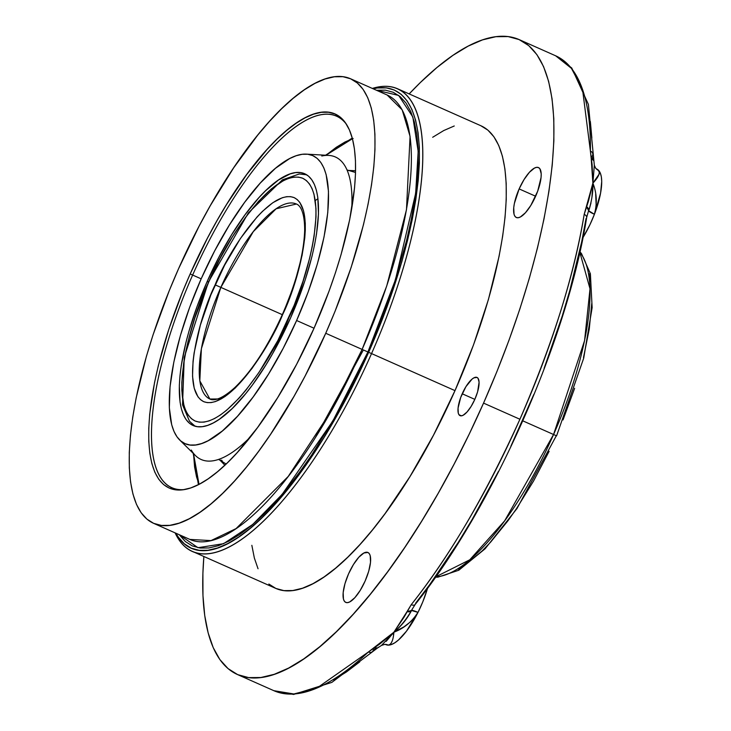 <?xml version="1.0" encoding="UTF-8"?>
<svg xmlns="http://www.w3.org/2000/svg" width="731" height="731" viewBox="0 0 731 731"><rect width="100%" height="100%" fill="white"/><g stroke="black" fill="none" stroke-linecap="round" stroke-linejoin="round"><path stroke-width="1.1" d="M221.191 398.943L209.879 399.025L199.81 380.851L201.391 348.669L220.853 287.384L215.115 284.852C200.532 314.102 179.305 389.331 203.693 401.666C229.324 411.215 270.835 344.858 282.705 314.421L294.374 284.167L302.122 255.247L304.772 237.95L305.293 230.146L305.275 223.019L303.612 211.031L299.847 202.45L297.215 199.554L294.118 197.608L290.591 196.648L286.662 196.685L282.367 197.708L272.855 202.688L262.42 211.387L256.983 217.034L240.417 238.498L224.591 265.234L210.848 294.922L200.385 325.021L194.108 352.936L193.048 361.324L192.545 376.255L194.208 388.243L197.973 396.814L200.605 399.72L203.693 401.666L207.229 402.617L211.158 402.589L215.453 401.566L224.965 396.586L235.4 387.887L251.884 368.616L262.831 352.342L273.23 334.04L282.705 314.421C297.289 285.172 318.515 209.943 294.118 197.608C268.496 188.059 226.985 254.415 215.115 284.852L220.853 287.384A106.671 35.262 113.9 0 1 296.43 204.022C297.435 204.388 304.772 206.964 304.663 230.548C303.831 254.141 296.42 282.056 282.449 314.312C267.875 346.467 252.085 370.809 235.08 387.32C217.664 403.229 210.83 399.528 209.879 399.025A106.671 35.262 113.9 0 1 220.853 287.384L282.294 314.659L220.853 287.384L253.282 231.654L276.144 208.774L296.43 204.022M289.11 317.227C274.993 353.438 225.605 432.386 195.122 421.019C166.092 406.345 191.358 316.843 208.71 282.047L219.976 258.701L232.348 236.935L245.369 217.573L258.518 201.363L271.302 188.936L283.217 180.758L288.718 178.373L293.825 177.149L298.504 177.112L302.698 178.245L306.38 180.557L309.515 184.011L312.055 188.58L313.992 194.218L315.975 208.481L315.993 216.961L314.111 236.223L312.219 246.822L309.725 257.924L303 281.234L294.191 305.247L277.844 340.573L259.012 372.371L245.863 390.244L239.302 397.911L226.519 410.338L220.424 414.98L214.594 418.516L209.103 420.901L203.995 422.125L199.316 422.162L195.122 421.019L191.44 418.717L188.306 415.263L185.765 410.694L183.828 405.056L181.845 390.793L181.827 382.313L183.709 363.042L185.601 352.452L188.095 341.34L194.821 318.04L208.71 282.047C222.827 245.835 272.206 166.887 302.698 178.245C331.728 192.92 306.463 282.422 289.11 317.227M553.568 434.506L504.655 520.828L469.777 559.8L435.777 576.814A179.853 59.449 -66.1 0 0 553.568 434.506L522.829 420.864L553.568 434.506A179.853 59.449 -66.1 0 0 579.82 252.259L590.008 288.772L584.581 340.582L553.568 434.506L556.583 435.85L553.568 434.506M549.127 451.31L533.475 481.172L516.662 508.401L508.027 520.691L490.693 542.046L482.177 550.9L465.821 564.542L458.145 569.193M589.104 273.677L590.831 282.44M591.745 303.639L589.268 329.023L583.484 357.614M574.621 388.316L563.016 419.95M435.512 577.188L437.842 577.179L458.794 570.235L485.119 548.78L516.981 508.538L556.328 435.74M222.343 461.151L221.566 460.146M199.024 484.361L193.523 453.64L194.592 466.981L196.548 476.923L199.024 484.361M348.925 170.46L355.568 170.725L348.358 170.524M226.062 463.957L218.596 459.397M220.004 460.174L224.874 465.208L219.309 459.15M352.433 138.716L325.962 155.246L336.26 147.306L344.95 142.033L353.155 138.47M179.598 439.907A157.54 52.065 113.9 0 1 201.208 278.767L214.576 251.062L229.26 225.23L244.702 202.259L260.309 183.033L275.477 168.285L289.622 158.581L296.137 155.749L302.205 154.296L307.751 154.25L312.74 155.602L317.108 158.344L320.818 162.446L323.833 167.865L326.136 174.554L328.484 191.476L327.771 212.547L324.034 236.972L317.409 263.8L308.153 292.007L296.612 320.507L314.038 328.228L296.612 320.507A157.54 52.065 113.9 0 1 179.598 439.907L195.479 455.577A165.48 54.697 -66.1 0 0 250.404 436.955A165.48 54.697 113.9 0 1 191.294 450.049M207.211 281.389A137.693 45.514 113.9 0 1 304.772 173.777A137.693 45.514 113.9 0 1 290.6 317.875A137.693 45.514 113.9 0 1 193.048 425.488A137.693 45.514 113.9 0 1 207.211 281.389L208.454 281.938L207.211 281.389L197.132 306.307L189.037 330.96L185.838 342.894L181.288 365.399L179.981 375.752L179.333 385.374L180.054 402.059L181.416 408.958L183.426 414.806L186.058 419.548L189.311 423.13L193.121 425.524L197.48 426.703L202.332 426.666L207.631 425.396L213.324 422.92L219.364 419.256L232.239 408.519L245.753 393.598L252.588 384.744L266.084 364.668L272.617 353.64L290.6 317.875L305.001 280.549L311.982 256.38L314.568 244.867L316.532 233.874L318.488 213.9L317.766 197.215L316.404 190.316L314.394 184.468L311.753 179.725L308.509 176.144L304.699 173.75L300.34 172.571L295.488 172.607L290.189 173.877L278.456 180.018L265.581 190.754L258.875 197.717L245.232 214.53L231.736 234.605L218.898 257.184L207.211 281.389M296.612 320.507L283.244 348.203L268.56 374.034L253.118 397.006L237.511 416.241L222.343 430.988L208.198 440.692L201.683 443.525L195.616 444.969L190.069 445.024L185.08 443.671L180.712 440.93L177.003 436.827L173.987 431.409L171.684 424.72L169.336 407.797L170.049 386.726L173.786 362.302L180.411 335.474L189.667 307.267L201.208 278.767A157.54 52.065 113.9 0 1 306.435 154.131A157.54 52.065 113.9 0 1 296.612 320.507M321.795 156.005A165.48 54.697 113.9 0 1 351.739 208.618A165.48 54.697 -66.1 0 0 328.703 155.401L306.435 154.131M345.781 602.408A27.312 9.028 113.9 0 1 345.763 602.399A27.312 9.028 113.9 0 1 348.586 573.798A27.312 9.028 113.9 0 1 367.903 552.472L363.901 552.992L358.82 557.232L353.438 564.542L348.568 573.826L344.968 583.649L343.168 592.539L343.451 599.118L344.374 601.22L345.781 602.408L347.6 602.636L349.784 601.896L354.864 597.656L360.246 590.337L365.107 581.063L368.716 571.231L370.516 562.349L370.224 555.761L369.31 553.659L367.903 552.472A27.312 9.028 113.9 0 1 367.921 552.481A27.312 9.028 113.9 0 1 365.098 581.081A27.312 9.028 113.9 0 1 345.781 602.408L345.763 602.399M535.677 196.155A27.312 9.028 113.9 0 1 516.333 217.5A27.312 9.028 113.9 0 1 519.138 188.918L535.64 196.237L519.138 188.918L514.386 203.401L513.738 207.631L514.021 214.22L514.944 216.321L516.342 217.5L518.169 217.728L520.353 216.988L525.434 212.748L530.816 205.429L537.678 191.211L541.077 177.441L541.205 173.786L539.871 168.751L538.473 167.573L536.645 167.344L534.462 168.084L529.381 172.324L523.999 179.643L519.138 188.918A27.312 9.028 113.9 0 1 538.482 167.573A27.312 9.028 113.9 0 1 535.677 196.155M462.202 393.771A20.907 6.908 113.9 0 1 477.005 377.434A20.907 6.908 113.9 0 1 474.858 399.309L477.617 391.789L479.088 382.185L478.065 378.338L476.996 377.434L473.926 377.826L472.052 379.115L465.921 386.672L460.667 397.554L458.063 408.099L458.282 413.134L458.986 414.742L461.453 415.82L463.125 415.254L467.018 412.01L471.13 406.409L474.858 399.309A20.907 6.908 113.9 0 1 460.046 415.647A20.907 6.908 113.9 0 1 462.202 393.771L474.83 399.373L462.202 393.771M346.595 124.544A203.218 67.17 -66.1 0 0 192.637 275.048L190.17 273.951A204.589 67.617 113.9 0 1 345.9 123.466A204.589 67.617 113.9 0 1 314.074 328.164L329.051 291.157L335.465 272.7L341.075 254.525L349.683 219.684L354.535 187.968L355.494 173.667L355.458 160.592L354.425 148.877L352.406 138.625L349.418 129.935L345.498 122.899L340.683 117.572L335.008 114.018L328.539 112.254L321.329 112.318L313.453 114.2L304.991 117.883L296.018 123.32L286.625 130.474L276.894 139.274L266.925 149.636L246.658 174.608L226.601 204.442L216.897 220.826L207.531 237.986L190.17 273.951L182.339 292.418L168.779 329.416L158.408 365.326L154.561 382.441L149.7 414.157L148.749 428.457L148.786 441.524L149.818 453.247L151.838 463.5L154.817 472.189L158.737 479.225L163.561 484.552L169.236 488.107L175.705 489.861L182.914 489.797L190.782 487.924L199.252 484.242L208.225 478.796L217.619 471.641L227.35 462.842L237.319 452.489L257.577 427.516L277.634 397.682L296.713 364.139L314.074 328.164A204.589 67.617 113.9 0 1 183.335 489.743A204.589 67.617 113.9 0 1 190.17 273.951L192.637 275.048A203.218 67.17 113.9 0 1 336.616 116.229A203.218 67.17 113.9 0 1 346.604 124.553M371.549 353.585L368.652 352.305A250.559 82.813 113.9 0 1 175.851 533.201L178.419 537.303L184.322 543.818L191.266 548.177L199.197 550.333L208.024 550.251L217.664 547.948L228.035 543.444L239.019 536.782L250.532 528.02L262.447 517.237L274.646 504.554L287.027 490.09L299.472 473.971L311.845 456.363L324.025 437.44L347.389 396.357L368.652 352.305L371.549 353.585A253.045 83.636 113.9 0 1 192.271 551.348A253.045 83.636 113.9 0 1 175.102 532.862A253.045 83.636 -66.1 0 0 371.549 353.585L455.002 390.628L371.549 353.585A253.045 83.636 -66.1 0 0 372.353 88.433A253.045 83.636 113.9 0 1 397.573 88.771A253.045 83.636 113.9 0 1 371.549 353.585M387.128 94.993A243.121 80.355 -66.1 0 1 362.119 349.418L325.734 333.272L362.119 349.418L331.563 410.42L288.215 476.448L236.095 528.577L211.012 540.602L189.877 539.423A243.121 80.355 -66.1 0 0 362.119 349.418L367.903 351.976L332.87 420.965L282.203 494.293L252.743 524.429L223.549 543.69L197.982 547.702L179.241 534.699L185.391 541.598L192.271 545.911L200.12 548.04L208.856 547.967L218.405 545.692L228.675 541.223L239.549 534.626L250.943 525.954L262.74 515.282L274.829 502.727L287.091 488.399L299.399 472.445L311.653 455.011L335.492 416.396L346.85 395.59L367.903 351.976L386.069 307.093L393.845 284.724L406.409 241.175L411.078 220.424L414.614 200.632L416.972 181.973L418.132 164.63L418.086 148.786L416.834 134.577L414.386 122.141L410.767 111.605L406.016 103.071L400.168 96.611L393.287 92.298L385.438 90.169L376.492 90.269L398.678 95.432L412.841 116.997L418.178 151.436L415.656 193.349L395.416 279.845L367.903 351.976L362.119 349.418L386.736 285.958L406.473 209.751L410.073 136.405L402.16 109.833L387.128 94.993L350.743 78.847A243.121 80.355 113.9 0 1 325.734 333.272A243.121 80.355 113.9 0 1 153.492 523.277A243.121 80.355 113.9 0 1 178.501 268.853L199.134 226.107L210.263 205.713L233.628 167.874L257.696 135.153L269.712 121.118L281.554 108.809L293.122 98.356L304.288 89.849L314.951 83.38L325.003 79.012L334.359 76.773L342.93 76.7L350.615 78.793L357.358 83.014L363.088 89.346L367.748 97.707L371.293 108.033L373.687 120.222L374.921 134.148L374.957 149.672L373.824 166.668L371.512 184.952L368.049 204.351L363.471 224.691L351.163 267.363L335.036 311.333L325.734 333.272L305.11 376.017L293.972 396.403L270.616 434.241L258.61 451.329L246.539 466.963L234.523 481.007L222.681 493.315L211.122 503.769L199.956 512.267L189.292 518.736L179.232 523.113L169.875 525.342L161.313 525.415L153.62 523.332L146.885 519.101L141.156 512.778L136.496 504.408L132.951 494.083L130.547 481.903L129.323 467.977L129.277 452.443L130.42 435.457L132.731 417.173L136.185 397.765L146.41 356.362L153.081 334.761L169.199 290.792L178.501 268.853A243.121 80.355 113.9 0 1 350.743 78.847M192.271 551.348L275.733 588.382A253.045 83.636 -66.1 0 0 455.002 390.628L473.533 344.849L488.409 299.546L499.045 256.444L502.654 236.25L505.057 217.217L506.236 199.536L506.19 183.371L504.911 168.879L502.416 156.196L498.725 145.451L493.882 136.743L487.915 130.155L480.897 125.759M375.652 648.543L373.331 649.923A4.962 3.692 -133.2 0 1 372.408 651.668A4.962 3.692 -133.2 0 1 368.387 651.997L317.08 687.972L293.871 693.975L273.851 690.685A347.307 114.794 -66.1 0 0 368.387 651.997L379.581 644.157L393.899 632.205L404.097 617.092L411.233 604.692A347.307 114.794 -66.1 0 0 519.915 419.256L483.547 403.11A347.307 114.794 113.9 0 1 237.493 674.549A347.307 114.794 113.9 0 1 203.867 556.492L202.898 573.36L202.962 595.555L204.717 615.447L208.143 632.854L213.205 647.602L219.857 659.554L228.045 668.591L237.676 674.631L248.659 677.61L260.894 677.509L274.262 674.311L288.626 668.07L303.868 658.823L319.812 646.679L336.333 631.748L353.256 614.168L370.416 594.111L387.649 571.77L404.8 547.364L421.696 521.121L438.18 493.306L454.079 464.176L469.256 434.013L483.547 403.11L519.915 419.256A347.307 114.794 -66.1 0 0 584.188 214.384L588.565 200.806L592.887 183.152L592.11 164.566L590.383 151.034A347.307 114.794 -66.1 0 0 555.642 55.794L571.432 68.339L582.534 89.392L590.383 151.034A4.962 3.701 0.9 0 1 592.832 154.241A4.962 3.701 0.9 0 1 592.156 156.114L592.704 158.746M201.171 278.84L192.637 275.048L201.171 278.84M184.605 489.542A203.218 67.17 113.9 0 1 171.739 487.714A203.218 67.17 113.9 0 1 192.637 275.048A203.218 67.17 -66.1 0 0 184.605 489.542M415.564 603.285L429.883 584.398L458.2 542.484L471.998 519.732L498.432 471.431M510.878 446.202L533.804 394.475M544.12 368.323L562.139 316.331L569.705 290.856L581.702 241.797L586.043 218.551M333.701 679.967L346.439 671.953L359.679 661.92M591.845 138.004L590.356 121.52M409.168 93.915A347.307 114.794 113.9 0 1 519.275 39.648A347.307 114.794 113.9 0 1 483.547 403.11L496.833 371.768L508.977 340.28L519.869 308.957L529.39 278.1L537.468 248.001L544.001 218.953L548.944 191.23L552.243 165.105L553.87 140.836L553.806 118.65L552.051 98.758L548.625 81.351L543.562 66.603L536.91 54.651L528.723 45.605L519.092 39.575L508.109 36.587L495.874 36.696L482.506 39.885L468.142 46.135L452.9 55.373L436.955 67.517L420.435 82.457L409.168 93.915M454.243 125.988L443.772 130.538L432.679 137.273M251.848 545.326L254.351 558.009L258.043 568.755M268.853 584.042L275.87 588.446L283.875 590.611L292.784 590.538L302.524 588.217L312.996 583.667L324.089 576.933L335.712 568.078L347.746 557.196L360.072 544.394L372.572 529.774L385.136 513.5L409.945 476.603L433.529 435.109L455.002 390.628A253.045 83.636 -66.1 0 0 481.035 125.814L397.573 88.771M373.102 88.771L377.543 87.958L386.37 87.884L394.292 90.032L401.237 94.39L407.14 100.915L411.946 109.531L415.601 120.176L418.068 132.731L419.338 147.086L419.384 163.095L418.205 180.603L415.829 199.444L412.257 219.446L407.542 240.398L401.721 262.109L387.001 306.974L368.652 352.305A250.559 82.813 113.9 0 0 373.102 88.771M595.692 194.245L596.204 206.261L594.422 214.284A49.617 16.402 -66.1 0 0 598.698 170.46L599.466 172.845L599.1 174.216L592.887 183.152L594.011 186.725M597.163 169.236L600.325 173.101L601.339 176.801L601.723 181.462L600.58 193.148L594.422 214.284L589.853 224.865L582.954 237.593A49.617 16.402 113.9 0 0 594.422 214.284L588.693 210.766L588.875 210.318M392.044 641.306L390.656 644.066L388.362 645.126A49.617 16.402 -66.1 0 0 418.004 612.386L413.253 619.111L410.338 621.971L404.005 626.805L393.899 632.205L393.461 634.873M386.151 641.398L393.899 632.205C401.337 626.065 407.231 618.828 411.562 610.486L418.004 612.386A49.617 16.402 113.9 0 0 427.58 588.19L422.774 601.896L418.004 612.386L406.473 631.173L398.569 639.908L394.85 642.768L391.414 644.523L388.362 645.126L384.762 644.367L381.491 645.418L393.899 632.205C393.278 640.128 391.432 644.431 388.362 645.126L384.762 644.367M384.57 644.367A9.942 9.284 -90.3 0 1 388.362 645.126A49.617 16.402 113.9 0 1 385.886 644.614M589.259 209.285L590.959 203.044M591.927 197.343L592.887 183.152C596.807 192.984 597.318 203.364 594.422 214.284A9.942 1.38 -158.9 0 1 588.693 210.766C591.799 200.87 593.197 191.668 592.887 183.152L594.34 165.27M588.181 212.017L588.693 210.766A4.962 3.271 -156.4 0 0 586.5 206.635L588.693 210.766L588.19 211.999M594.349 165.361L595.774 168.358L598.698 170.46C600.27 173.165 598.333 177.395 592.887 183.152L584.188 214.384C574.438 274.509 553.011 342.793 519.915 419.256C485.503 495.134 449.273 556.949 411.233 604.692L407.03 611.628A4.962 3.262 24.2 0 0 411.562 610.486A9.942 1.352 26.7 0 1 418.004 612.386C411.855 621.871 403.823 628.477 393.899 632.205L368.387 651.997A4.962 3.692 46.8 0 0 372.408 651.668M412.11 609.343L411.562 610.486L407.03 611.628L393.899 632.205C400.424 626.686 406.317 619.449 411.562 610.486L412.147 609.261M596.706 169.016A49.617 16.402 113.9 0 1 598.698 170.46A9.942 9.284 -42.3 0 1 595.646 168.212M378.283 647.227A4.962 3.171 -120.3 0 1 377.516 647.995A4.962 3.171 -120.3 0 1 374.436 647.611L377.534 647.986L331.856 682.388L293.588 694.45L273.851 690.685L237.493 674.549M584.188 214.384A4.962 2.887 9.4 0 1 586.664 217.427A4.962 2.887 -170.6 0 0 584.188 214.384M411.233 604.692A4.962 2.869 38.3 0 0 415.144 604.491A4.962 2.869 -141.7 0 1 411.233 604.692M592.832 154.241A4.962 3.701 -179.1 0 0 590.383 151.034L591.205 158.444A4.962 3.18 -12 0 1 593.554 160.473M593.554 160.491L591.205 158.444L592.887 183.152L594.321 165.179L588.391 104.378L571.743 67.983L555.642 55.794L519.275 39.648M317.948 198.668L315.262 200.586M306.691 174.81L299.308 173.978L282.431 179.826L248.403 212.867L208.454 281.938L184.249 357.331L182.54 404.81L189.521 421.294L195.104 426.228M579.921 251.811L581.483 253.547L590.383 273.741L592.137 307.66L583.694 358.199L556.583 435.85M193.222 453.348L198.421 484.671M347.051 169.976L355.44 172.452M325.542 155.219L352.251 138.068M189.877 539.423L153.492 523.277M412.147 609.279L415.171 604.455C492.932 507.725 567.366 339.76 586.664 217.472L588.208 211.963M596.761 169.035L595.774 168.358M381.491 645.418L377.534 647.986M315.591 437.202L363.344 350.03"/></g></svg>
